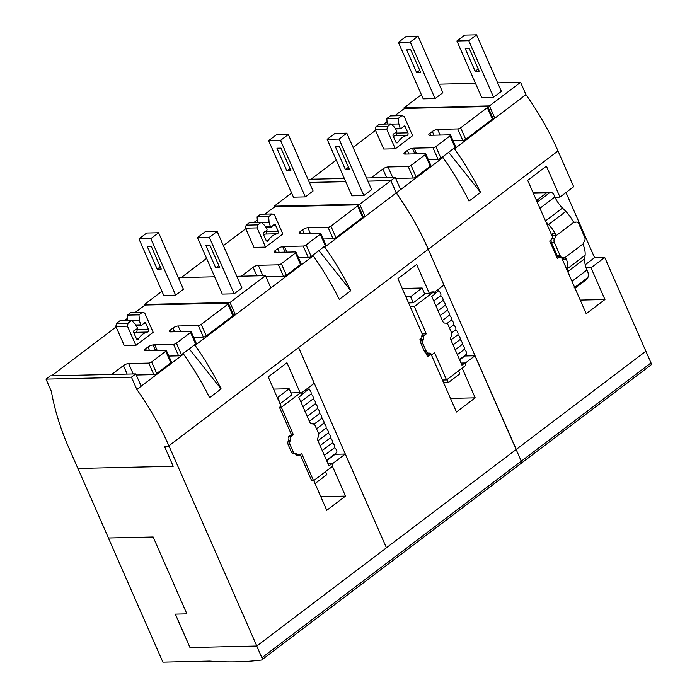<?xml version="1.0" encoding="UTF-8"?>
<svg xmlns="http://www.w3.org/2000/svg" width="697" height="697" viewBox="0 0 697 697"><rect width="100%" height="100%" fill="white"/><g stroke="black" fill="none" stroke-linecap="round" stroke-linejoin="round"><path stroke-width="1.05" d="M265.566 247.104L253.978 247.365L245.544 228.154L257.132 227.893L265.566 247.104L282.86 234L274.426 214.789L272.144 213.962L268.667 216.593L257.08 216.854L257.463 222.326M261.209 222.247L257.733 224.878L246.146 225.14L249.622 222.509L261.209 222.247L264.747 225.54L266.907 229.2A0.88 0.671 -91.3 0 1 266.672 230.541L263.78 232.31A1.324 1.002 88.7 0 0 263.344 234.166L266.054 240.334A1.769 1.333 88.7 0 0 268.249 240.578A19.011 14.358 -91.3 0 1 277.214 233.783A1.769 1.333 88.7 0 0 278.155 231.16L275.454 225A1.324 1.002 88.7 0 0 274.008 224.565L271.394 226.969A0.88 0.671 -91.3 0 1 270.392 226.569L269.068 222.265L268.667 216.593M257.132 227.893L257.733 224.878M266.289 230.785L266.568 231.421A1.769 1.333 -91.3 0 1 265.627 234.044A19.011 14.358 88.7 0 0 263.562 234.662M261.419 222.439L269.068 222.265M257.08 216.854L260.556 214.223L272.144 213.962M246.146 225.14L245.544 228.154M240.735 276.195A2.213 0.697 -23.7 0 0 242.591 275.271L253.107 267.3A3.982 1.246 -23.7 0 1 258.308 265.278L278.443 264.816A2.213 0.697 -23.7 0 0 281.335 263.693L295.45 252.994A2.213 0.697 -23.7 0 0 296.025 252.14A2.213 0.697 -23.7 0 0 295.45 251.939L275.315 252.392A3.982 1.246 -23.7 0 1 274.261 252.026A3.982 1.246 -23.7 0 1 275.298 250.484L277.641 248.716A3.982 1.246 -23.7 0 1 282.747 246.694A5.968 1.873 -23.7 0 1 284.393 246.468L303.23 246.041A2.213 0.697 -23.7 0 0 306.114 244.917L320.237 234.218A2.213 0.697 -23.7 0 0 320.812 233.356A2.213 0.697 -23.7 0 0 320.228 233.155L300.119 233.608A3.982 1.246 -23.7 0 1 299.074 233.242A3.982 1.246 -23.7 0 1 300.058 231.744L302.603 229.783A3.982 1.246 -23.7 0 1 307.856 227.719L328.008 227.257A2.213 0.697 -23.7 0 0 330.901 226.133L357.561 205.937A2.213 0.697 -23.7 0 0 358.136 205.084A2.213 0.697 -23.7 0 0 357.552 204.874L276.151 206.721A2.213 0.697 -23.7 0 0 273.259 207.845L264.982 214.118M257.298 219.947L254.048 222.404M245.771 228.677L223.371 245.649M206.591 258.369L182.475 276.639A2.213 0.697 -23.7 0 0 181.9 277.493A2.213 0.697 -23.7 0 0 181.926 277.528L181.9 277.493M265.949 276.753L283.505 276.352A2.213 0.697 -23.7 0 0 286.389 275.228L300.512 264.529A2.213 0.697 -23.7 0 0 301.087 263.666L296.025 252.14M282.747 246.694L285.151 252.166M298.508 257.794L308.292 257.568A2.213 0.697 -23.7 0 0 311.176 256.444L325.299 245.745A2.213 0.697 -23.7 0 0 325.874 244.891L320.812 233.356M323.295 239.01L333.07 238.792A2.213 0.697 -23.7 0 0 335.963 237.668L362.623 217.464A2.213 0.697 -23.7 0 0 363.198 216.61L358.136 205.084M135.88 345.372L124.293 345.642L115.859 326.423L127.446 326.161L135.88 345.372L153.174 332.277L144.741 313.058L142.449 312.23L138.973 314.861L127.385 315.122L127.778 320.594M131.515 320.515L128.039 323.147L116.451 323.408L119.928 320.777L131.515 320.515L135.052 323.809L137.222 327.468A0.88 0.671 -91.3 0 1 136.987 328.818L134.094 330.578A1.324 1.002 88.7 0 0 133.658 332.434L136.359 338.603A1.769 1.333 88.7 0 0 138.564 338.847A19.011 14.358 -91.3 0 1 147.529 332.051A1.769 1.333 88.7 0 0 148.47 329.428L145.76 323.269A1.324 1.002 88.7 0 0 144.314 322.833L141.709 325.238A0.88 0.671 -91.3 0 1 140.707 324.837L139.374 320.533L138.973 314.861M127.446 326.161L128.039 323.147M136.595 329.054L136.882 329.69A1.769 1.333 -91.3 0 1 135.941 332.312A19.011 14.358 88.7 0 0 133.876 332.931M131.724 320.707L139.374 320.533M127.385 315.122L130.862 312.491L142.449 312.23M116.451 323.408L115.859 326.423M111.05 374.463A2.213 0.697 -23.7 0 0 112.897 373.54L123.421 365.568A3.982 1.246 -23.7 0 1 128.623 363.546L148.757 363.093A2.213 0.697 -23.7 0 0 151.641 361.961L165.764 351.262A2.213 0.697 -23.7 0 0 166.339 350.408A2.213 0.697 -23.7 0 0 165.755 350.208L145.621 350.661A3.982 1.246 -23.7 0 1 144.575 350.295A3.982 1.246 -23.7 0 1 145.612 348.753L147.947 346.984A3.982 1.246 -23.7 0 1 153.052 344.963A5.968 1.873 -23.7 0 1 154.708 344.736L173.536 344.309A2.213 0.697 -23.7 0 0 176.428 343.185L190.551 332.486A2.213 0.697 -23.7 0 0 191.126 331.633A2.213 0.697 -23.7 0 0 190.542 331.423L170.434 331.885A3.982 1.246 -23.7 0 1 169.388 331.519A3.982 1.246 -23.7 0 1 170.373 330.012L172.917 328.052A3.982 1.246 -23.7 0 1 178.162 325.987L198.323 325.525A2.213 0.697 -23.7 0 0 201.215 324.401L227.867 304.206A2.213 0.697 -23.7 0 0 228.45 303.352A2.213 0.697 -23.7 0 0 227.867 303.143L146.457 304.99A2.213 0.697 -23.7 0 0 143.573 306.114L135.296 312.387M127.603 318.215L124.362 320.672M116.085 326.945L52.789 374.908A2.213 0.697 -23.7 0 0 52.214 375.761A2.213 0.697 -23.7 0 0 52.24 375.805L52.214 375.761M136.255 375.021L153.81 374.62A2.213 0.697 -23.7 0 0 156.703 373.496L170.826 362.797A2.213 0.697 -23.7 0 0 171.401 361.935L166.339 350.408M153.052 344.963L155.457 350.443M168.822 356.062L178.598 355.836A2.213 0.697 -23.7 0 0 181.49 354.712L195.613 344.013A2.213 0.697 -23.7 0 0 196.188 343.159L191.126 331.633M193.609 337.278L203.385 337.06A2.213 0.697 -23.7 0 0 206.277 335.937L232.929 315.732A2.213 0.697 -23.7 0 0 233.504 314.878L228.45 303.352M442.421 380.039L446.55 379.943L434.571 352.656L431.687 354.843A3.537 2.675 88.7 0 0 429.387 353.109L426.024 353.179M422.173 333.915L426.303 333.828L414.323 306.541L433.63 291.904L434.667 294.247L431.783 296.434L442.708 321.326A3.537 2.675 88.7 0 0 445.026 323.112L445.801 323.12A3.537 2.675 88.7 0 1 448.119 324.907L451.368 332.312A3.537 2.675 88.7 0 1 451.386 335.849L451.003 336.729A3.537 2.675 88.7 0 0 451.02 340.267L461.945 365.15L464.829 362.971L465.857 365.315L446.55 379.943M410.202 306.628L414.323 306.541M424.682 293.785L429.474 293.672L431.748 291.947L433.63 291.904M461.022 363.05L464.829 362.971M429.822 354.886L427.531 356.611L425.928 352.97A3.537 2.675 -91.3 0 1 424.412 351.349L421.162 343.952A3.537 2.675 -91.3 0 1 420.857 341.417L419.942 339.317L421.877 337.853A3.537 2.675 88.7 0 0 421.537 336.05L422.722 335.152L397.926 278.669L416.658 264.477L429.474 293.672M421.537 336.05L423.419 336.006A3.537 2.675 88.7 0 1 423.41 339.491L423.035 340.371A3.537 2.675 88.7 0 0 423.044 343.909L426.294 351.305A3.537 2.675 88.7 0 0 428.62 353.1L429.387 353.109M431.687 354.843L426.799 354.947M438.64 289.046A3.633 2.091 52.8 0 1 438.596 290.797A3.633 2.091 52.8 0 1 440.739 295.685A3.633 2.091 52.8 0 1 442.883 300.564A3.633 2.091 52.8 0 1 445.017 305.443A3.633 2.091 52.8 0 1 447.16 310.322A3.633 2.091 52.8 0 1 449.304 315.21A3.633 2.091 52.8 0 1 451.447 320.089A3.633 2.091 52.8 0 1 453.59 324.968A3.633 2.091 52.8 0 1 455.733 329.847A3.633 2.091 52.8 0 1 457.877 334.726A3.633 2.091 52.8 0 1 460.02 339.613A3.633 2.091 52.8 0 1 462.163 344.492A3.633 2.091 52.8 0 1 464.307 349.371A3.633 2.091 52.8 0 1 466.45 354.25L459.48 359.53M434.51 293.899L438.596 290.797M433.769 300.965L440.739 295.685M435.913 305.844L442.883 300.564M438.056 310.723L445.017 305.443M440.199 315.602L447.16 310.322M442.342 320.489L449.304 315.21M446.969 323.486L451.447 320.089M449.504 328.06L453.59 324.968M451.595 332.983L455.733 329.847M450.915 340.005L457.877 334.726M453.05 344.893L460.02 339.613M455.193 349.772L462.163 344.492M457.337 354.651L464.307 349.371M402.483 289.055L403.31 288.427L422.138 288L424.804 294.073L413.277 302.803L410.611 296.73L422.138 288M408.564 302.907L413.277 302.803M405.898 296.835L410.611 296.73M443.588 382.697L448.302 382.592L446.995 379.604M458.521 370.874L459.828 373.853L448.302 382.592M426.189 353.553A3.537 2.675 -91.3 0 1 427.339 354.939M423.419 336.006L426.303 333.828M585.219 264.764L594.576 257.672L604.717 257.446L645.884 351.218L516.25 449.443L428.585 249.996M492.927 118.255L494.844 118.211L525.965 94.626A196.589 113.106 52.8 0 1 530.565 101.3A196.589 113.106 52.8 0 1 554.734 143.748A196.589 113.106 52.8 0 1 558.009 150.961L573.675 186.726L559.987 197.094L555.012 197.207M453.224 148.818L454.496 148.783A196.589 113.106 52.8 0 1 459.096 155.457A196.589 113.106 52.8 0 1 480.564 192.346L469.037 201.084A196.589 113.106 -127.2 0 0 447.57 164.196A196.589 113.106 -127.2 0 0 442.97 157.522L441.689 157.548M448.641 152.286L480.564 192.346M404.391 108.776L403.99 107.852L489.442 105.918L494.844 118.211L454.496 148.783M442.97 157.522L396.279 192.895A196.589 113.106 52.8 0 1 400.88 199.569A196.589 113.106 52.8 0 1 425.039 242.016A196.589 113.106 52.8 0 1 428.324 249.23L428.664 249.996M406.691 49.914L410.742 49.827L420.7 72.505L416.64 72.593L406.691 49.914M416.64 72.593L419.716 70.266M465.204 48.59L469.264 48.502L479.214 71.172L475.162 71.268L465.204 48.59M475.162 71.268L478.238 68.933M418.052 36.174L406.177 36.444L398.388 42.343L423.192 98.843L435.067 98.573L410.272 42.073L418.052 36.174L442.848 92.675L435.067 98.573M410.272 42.073L398.388 42.343M476.565 34.85L464.69 35.12L456.91 41.018L481.705 97.51L493.589 97.24L468.785 40.748L476.565 34.85L501.37 91.342L493.589 97.24M468.785 40.748L456.91 41.018M400.601 189.619L395.208 177.326L366.491 177.979M344.344 178.476L309.747 179.26L308.405 180.279M525.965 94.626L520.572 82.333L489.442 105.918M395.208 177.326L390.886 180.601L396.279 192.895M520.572 82.333L497.641 82.847M475.493 83.352L439.119 84.18M421.371 94.687L403.99 107.852M309.355 182.448L345.729 181.621M367.877 181.124L390.886 180.601M645.875 351.192L651.007 362.884A2.649 1.525 52.8 0 1 650.876 365.036L521.182 463.305A2.649 1.525 52.8 0 1 521.156 463.331L261.75 659.885A2.649 1.525 52.8 0 1 261.288 660.068A530.504 305.216 52.8 0 1 209.71 661.087L162.889 662.15L108.392 538.014L153.148 536.995L108.453 537.988L77.925 468.445M516.102 449.469L521.321 461.153A2.649 1.525 52.8 0 1 521.182 463.305M604.717 257.446L591.021 267.814L586.142 267.927M565.99 192.546L594.576 257.672M591.021 267.814L604.944 299.518L586.212 313.72L561.59 257.62M558.541 257.341L557.278 258.299L549.689 241.005L551.153 239.899M552.547 237.015L527.673 180.357L546.404 166.156L559.987 197.094M604.944 299.518L580.226 300.085M557.26 255.764L556.171 255.79M567.532 271.159L567.802 268.38A22.104 12.72 -127.2 0 0 566.373 259.084L565.084 257.533A3.537 2.675 88.7 0 0 564.056 257.289A3.537 2.675 88.7 0 0 563.324 257.446A3.537 2.675 -91.3 0 1 562.592 257.594A3.537 2.675 -91.3 0 1 560.466 256.296A3.537 2.675 -91.3 0 1 560.205 255.808L554.342 242.443A3.537 2.675 -91.3 0 1 554.524 238.513A3.537 2.675 -91.3 0 1 554.821 238.078A3.537 2.675 88.7 0 0 555.648 236.03L555.239 233.713A22.104 12.72 -127.2 0 0 548.556 224.539L545.873 221.82M536.96 201.52L537.857 199.49L546.5 192.938L550.473 192.111A6.63 5.01 -91.3 0 1 554.22 195.413L554.89 196.937A22.104 12.72 -127.2 0 0 562.496 208.046L565.851 211.435A22.104 12.72 52.8 0 1 572.525 220.609L573.962 222.151A3.537 2.675 88.7 0 0 574.99 222.395A3.537 2.675 88.7 0 0 575.722 222.247A3.537 2.675 -91.3 0 1 576.454 222.09A3.537 2.675 -91.3 0 1 578.58 223.388A3.537 2.675 -91.3 0 1 578.841 223.876L584.705 237.241A3.537 2.675 -91.3 0 1 584.522 241.171A3.537 2.675 -91.3 0 1 584.217 241.606A3.537 2.675 88.7 0 0 583.398 243.654L583.659 245.98A22.104 12.72 52.8 0 1 585.097 255.276L584.748 258.744A22.104 12.72 -127.2 0 0 586.961 269.974L587.632 271.508A6.63 5.01 -91.3 0 1 587.919 277.423L586.011 279.898L575.861 287.591L574.093 287.913M532.97 192.433L550.473 192.111L537.23 202.139M562.592 257.594L559.7 257.663A3.537 2.675 88.7 0 1 557.565 256.365A3.537 2.675 88.7 0 1 557.312 255.877L551.44 242.504A3.537 2.675 88.7 0 1 551.623 238.574A3.537 2.675 88.7 0 1 551.928 238.139A3.537 2.675 88.7 0 0 552.773 235.377A3.537 2.675 88.7 0 0 552.416 233.774L555.239 233.713M566.373 259.084L563.551 259.145A3.537 2.675 88.7 0 0 562.679 257.934A3.537 2.675 88.7 0 0 562.2 257.602M433.943 292.601L443.928 285.038L428.263 249.273L168.892 445.81L256.818 646.023L190.037 647.539L175.374 614.127M462.155 368.121L475.197 397.83L450.48 398.396M459.645 359.913L464.829 355.984L474.971 355.758L516.137 449.53L386.426 547.755M326.675 460.673L335.144 454.252L345.276 454.026L386.443 547.798L256.757 646.049L261.889 657.733A2.649 1.525 52.8 0 1 261.75 659.885M345.276 454.026L332.007 464.08M332.469 466.389L345.512 496.107L326.78 510.3L313.728 480.582M328.052 463.81L331.85 463.723L332.887 466.066L313.572 480.703L311.69 480.747L300.172 454.496M313.572 480.703L301.592 453.416L298.717 455.594L296.835 455.638A3.537 2.675 88.7 0 0 294.535 453.904L293.759 453.895A3.537 2.675 -91.3 0 1 291.442 452.109L288.192 444.703A3.537 2.675 -91.3 0 1 288.175 441.175L288.558 440.286A3.537 2.675 88.7 0 0 288.567 436.81L291.451 434.623L279.471 407.336L281.057 406.133L268.232 376.938L286.964 362.745L300.111 392.672M300.965 393.361L314.234 383.306L298.943 348.291L386.434 547.781M474.971 355.758L464.986 363.32M475.197 397.83L456.465 412.032L431.365 354.843M279.471 407.336L281.353 407.292L300.66 392.664L301.688 395.007L298.804 397.194L309.729 422.077A3.537 2.675 88.7 0 0 312.056 423.872L312.822 423.881A3.537 2.675 88.7 0 1 315.149 425.667L318.398 433.072A3.537 2.675 88.7 0 1 318.416 436.601L318.032 437.489A3.537 2.675 88.7 0 0 318.05 441.018L328.975 465.91L331.85 463.723M290.98 392.881L300.66 392.664M298.717 455.594A3.537 2.675 88.7 0 0 296.417 453.86L295.641 453.86A3.537 2.675 88.7 0 1 293.324 452.065L290.074 444.66A3.537 2.675 88.7 0 1 290.057 441.131L290.44 440.243A3.537 2.675 88.7 0 0 290.449 436.766L288.567 436.81M290.449 436.766L293.332 434.579L281.353 407.292M291.451 434.623L293.332 434.579M308.893 387.358A3.633 2.091 52.8 0 1 308.849 389.118A3.633 2.091 52.8 0 1 310.993 393.997A3.633 2.091 52.8 0 1 313.136 398.876A3.633 2.091 52.8 0 1 315.279 403.755A3.633 2.091 52.8 0 1 317.414 408.634A3.633 2.091 52.8 0 1 319.557 413.521A3.633 2.091 52.8 0 1 321.7 418.4A3.633 2.091 52.8 0 1 323.844 423.279A3.633 2.091 52.8 0 1 325.987 428.158A3.633 2.091 52.8 0 1 328.13 433.046A3.633 2.091 52.8 0 1 330.273 437.925A3.633 2.091 52.8 0 1 332.417 442.804A3.633 2.091 52.8 0 1 334.56 447.683A3.633 2.091 52.8 0 1 336.703 452.562L326.51 460.29M301.531 394.659L308.849 389.118M300.799 401.716L310.993 393.997M302.934 406.604L313.136 398.876M305.077 411.483L315.279 403.755M307.22 416.362L317.414 408.634M309.363 421.241L319.557 413.521M313.99 424.238L321.7 418.4M316.534 428.821L323.844 423.279M318.625 433.743L325.987 428.158M317.945 440.765L328.13 433.046M320.08 445.644L330.273 437.925M322.223 450.532L332.417 442.804M324.366 455.411L334.56 447.683M273.581 389.109L289.168 388.752L291.834 394.824L280.299 403.563L277.633 397.49L289.168 388.752M314.948 483.361L314.016 480.364M325.543 471.634L326.849 474.613L315.323 483.352M323.478 247.13L324.75 247.095A196.589 113.106 52.8 0 1 329.35 253.769A196.589 113.106 52.8 0 1 350.818 290.658L339.291 299.396A196.589 113.106 -127.2 0 0 317.823 262.508A196.589 113.106 -127.2 0 0 313.223 255.834L311.942 255.86M318.895 250.598L350.818 290.658M363.181 216.567L365.097 216.523L324.75 247.095M313.223 255.834L270.854 287.939L265.461 275.637L236.823 276.282M274.644 207.087L274.243 206.164L359.696 204.23L365.097 216.523L396.227 192.938A196.589 113.106 52.8 0 1 400.819 199.612A196.589 113.106 52.8 0 1 424.987 242.059A196.589 113.106 52.8 0 1 428.263 249.273M276.944 148.234L280.996 148.139L290.954 170.817L286.894 170.904L276.944 148.234M286.894 170.904L289.969 168.578M335.457 146.901L339.517 146.814L349.467 169.484L345.416 169.58L335.457 146.901M345.416 169.58L348.491 167.245M288.305 134.486L276.43 134.756L268.641 140.655L293.446 197.155L305.321 196.885L280.525 140.385L288.305 134.486L313.101 190.987L305.321 196.885M280.525 140.385L268.641 140.655M346.818 133.162L334.943 133.432L327.163 139.33L351.959 195.822L363.843 195.552L339.038 139.06L346.818 133.162L371.623 189.662L363.843 195.552M339.038 139.06L327.163 139.33M214.676 276.787L180 277.572L178.72 278.547M396.227 192.938L390.825 180.645L359.696 204.23M390.825 180.645L367.894 181.168M345.747 181.664L309.372 182.492M291.625 192.999L274.243 206.164M516.137 449.513L521.26 461.196A2.649 1.525 52.8 0 1 521.129 463.348M345.512 496.107L320.794 496.665M164.631 446.681L173.196 466.284L77.89 468.445L68.942 448.075A196.589 113.106 52.8 0 1 65.893 440.861A196.589 113.106 52.8 0 1 52.676 398.161A196.589 113.106 52.8 0 1 51.386 391.418L45.993 379.124L131.445 377.182L136.847 389.484A196.589 113.106 52.8 0 1 141.447 396.149A196.589 113.106 52.8 0 1 165.607 438.596A196.589 113.106 52.8 0 1 168.892 445.81M169.223 446.577L164.588 446.681L173.196 466.284M193.783 345.398L195.064 345.363A196.589 113.106 52.8 0 1 199.664 352.037A196.589 113.106 52.8 0 1 221.132 388.926L209.605 397.665A196.589 113.106 -127.2 0 0 188.129 360.776A196.589 113.106 -127.2 0 0 183.538 354.102L182.257 354.128M189.209 348.866L221.132 388.926M233.486 314.835L235.412 314.791L195.064 345.363M183.538 354.102L136.847 389.484M270.854 287.939L235.412 314.791L230.01 302.498L144.549 304.432L144.959 305.356M147.259 246.503L151.31 246.407L161.268 269.086L157.208 269.173L147.259 246.503M157.208 269.173L160.284 266.846M205.772 245.17L209.832 245.083L219.782 267.753L215.73 267.848L205.772 245.17M215.73 267.848L218.797 265.522M158.611 232.763L146.736 233.025L138.956 238.923L163.76 295.423L175.635 295.153L150.831 238.653L158.611 232.763L183.416 289.255L175.635 295.153M150.831 238.653L138.956 238.923M217.133 231.43L205.258 231.7L197.478 237.599L222.273 294.09L234.148 293.82L209.353 237.328L217.133 231.43L241.929 287.931L234.148 293.82M209.353 237.328L197.478 237.599M141.169 386.208L135.767 373.906L50.315 375.849L45.993 379.124M265.461 275.637L230.01 302.498M135.767 373.906L131.445 377.182M161.931 291.268L144.549 304.432M190.037 647.522L256.757 646.049M186.892 613.865L153.148 536.995L186.892 613.865L175.304 614.127L189.985 647.565M395.312 148.792L383.725 149.053L375.291 129.842L386.879 129.581L395.312 148.792L412.607 135.688L404.173 116.477L401.89 115.65L398.414 118.281L386.826 118.542L387.21 124.014M390.956 123.927L387.48 126.566L375.892 126.828L379.368 124.197L390.956 123.927L394.485 127.229L396.654 130.888A0.88 0.671 -91.3 0 1 396.419 132.23L393.526 133.998A1.324 1.002 88.7 0 0 393.091 135.854L395.8 142.014A1.769 1.333 88.7 0 0 397.996 142.258A19.011 14.358 -91.3 0 1 406.961 135.471A1.769 1.333 88.7 0 0 407.902 132.848L405.201 126.688A1.324 1.002 88.7 0 0 403.755 126.253L401.141 128.657A0.88 0.671 -91.3 0 1 400.139 128.248L398.806 123.953L398.414 118.281M386.879 129.581L387.48 126.566M396.035 132.465L396.314 133.11A1.769 1.333 -91.3 0 1 395.373 135.732A19.011 14.358 88.7 0 0 393.308 136.351M391.165 124.127L398.806 123.953M386.826 118.542L390.303 115.911L401.89 115.65M375.892 126.828L375.291 129.842M370.482 177.883A2.213 0.697 -23.7 0 0 372.337 176.96L382.853 168.988A3.982 1.246 -23.7 0 1 388.055 166.966L408.189 166.505A2.213 0.697 -23.7 0 0 411.073 165.381L425.196 154.682A2.213 0.697 -23.7 0 0 425.771 153.828A2.213 0.697 -23.7 0 0 425.187 153.628L405.062 154.081A3.982 1.246 -23.7 0 1 404.007 153.715A3.982 1.246 -23.7 0 1 405.044 152.173L407.388 150.404A3.982 1.246 -23.7 0 1 412.493 148.383A5.968 1.873 -23.7 0 1 414.14 148.156L432.976 147.729A2.213 0.697 -23.7 0 0 435.86 146.605L449.983 135.906A2.213 0.697 -23.7 0 0 450.558 135.044A2.213 0.697 -23.7 0 0 449.974 134.843L429.866 135.296A3.982 1.246 -23.7 0 1 428.821 134.93A3.982 1.246 -23.7 0 1 429.805 133.432L432.349 131.472A3.982 1.246 -23.7 0 1 437.603 129.407L457.755 128.945A2.213 0.697 -23.7 0 0 460.647 127.821L487.308 107.626A2.213 0.697 -23.7 0 0 487.883 106.772A2.213 0.697 -23.7 0 0 487.299 106.563L405.898 108.41A2.213 0.697 -23.7 0 0 403.005 109.534L394.729 115.807M387.044 121.635L383.794 124.092M375.517 130.365L353.065 147.381M336.276 160.101L312.221 178.327A2.213 0.697 -23.7 0 0 311.646 179.181A2.213 0.697 -23.7 0 0 311.672 179.216M395.696 178.441L413.251 178.04A2.213 0.697 -23.7 0 0 416.135 176.916L430.258 166.217A2.213 0.697 -23.7 0 0 430.833 165.355L425.771 153.828M412.493 148.383L414.898 153.854M428.254 159.482L438.038 159.256A2.213 0.697 -23.7 0 0 440.922 158.132L455.045 147.433A2.213 0.697 -23.7 0 0 455.62 146.579L450.558 135.044M453.041 140.698L462.817 140.48A2.213 0.697 -23.7 0 0 465.709 139.356L492.37 119.152A2.213 0.697 -23.7 0 0 492.945 118.298L487.883 106.772M265.627 234.044L277.214 233.783M266.21 240.622L268.249 240.578M266.568 231.421L278.155 231.16M273.485 225.044L275.454 225M265.418 226.673L270.392 226.569M242.591 275.271L242.974 276.143M253.107 267.3L256.853 275.829M258.308 265.278L262.882 275.698M278.443 264.816L283.505 276.352M281.335 263.693L286.389 275.228M295.45 252.994L300.512 264.529M275.298 250.484L276.125 252.375M277.641 248.716L279.218 252.305M284.393 246.468L286.885 252.131M303.23 246.041L308.292 257.568M306.114 244.917L311.176 256.444M320.237 234.218L325.299 245.745M300.058 231.744L300.869 233.6M302.603 229.783L304.24 233.521M307.856 227.719L310.339 233.382M328.008 227.257L333.07 238.792M330.901 226.133L335.963 237.668M357.561 205.937L362.623 217.464M135.941 332.312L147.529 332.051M136.525 338.89L138.564 338.847M136.882 329.69L148.47 329.428M143.8 323.312L145.76 323.269M135.732 324.95L140.707 324.837M112.897 373.54L113.28 374.42M123.421 365.568L127.168 374.097M128.623 363.546L133.197 373.967M148.757 363.093L153.81 374.62M151.641 361.961L156.703 373.496M165.764 351.262L170.826 362.797M145.612 348.753L146.44 350.643M147.947 346.984L149.524 350.574M154.708 344.736L157.191 350.399M173.536 344.309L178.598 355.836M176.428 343.185L181.49 354.712M190.551 332.486L195.613 344.013M170.373 330.012L171.183 331.868M172.917 328.052L174.555 331.789M178.162 325.987L180.654 331.65M198.323 325.525L203.385 337.06M201.215 324.401L206.277 335.937M227.867 304.206L232.929 315.732M426.294 351.305L424.412 351.349M423.044 343.909L421.162 343.952M428.62 353.1L426.015 353.161M423.41 339.491L420.047 339.561M423.035 340.371L420.43 340.432M558.009 150.961L428.324 249.23M651.007 362.884L521.321 461.153M555.648 236.03L573.962 222.151M565.851 211.435L548.556 224.539M562.496 208.046L545.481 220.932M554.89 196.937L539.931 208.281M587.919 277.423L574.685 287.46M586.961 269.974L571.993 281.318M584.748 258.744L567.741 271.638M585.097 255.276L567.802 268.38M565.084 257.533L583.398 243.654M551.928 238.139L554.821 238.078M552.773 235.377L555.666 235.307M536.089 199.534L537.857 199.49M533.327 193.235L546.5 192.938M562.679 257.934L565.563 257.864M557.565 256.365L560.466 256.296M557.312 255.877L560.205 255.808M551.44 242.504L554.342 242.443M551.623 238.574L554.524 238.513M574.25 222.282L575.722 222.247M290.44 440.243L288.558 440.286M290.057 441.131L288.175 441.175M290.074 444.66L288.192 444.703M293.324 452.065L291.442 452.109M295.641 453.86L293.759 453.895M296.417 453.86L294.535 453.904M521.26 461.196L261.889 657.733M395.373 135.732L406.961 135.471M395.957 142.31L397.996 142.258M396.314 133.11L407.902 132.848M403.232 126.732L405.201 126.688M395.164 128.361L400.139 128.248M372.337 176.96L372.721 177.831M382.853 168.988L386.6 177.517M388.055 166.966L392.629 177.386M408.189 166.505L413.251 178.04M411.073 165.381L416.135 176.916M425.196 154.682L430.258 166.217M405.044 152.173L405.872 154.063M407.388 150.404L408.956 153.993M414.14 148.156L416.632 153.819M432.976 147.729L438.038 159.256M435.86 146.605L440.922 158.132M449.983 135.906L455.045 147.433M429.805 133.432L430.615 135.279M432.349 131.472L433.987 135.209M437.603 129.407L440.086 135.07M457.755 128.945L462.817 140.48M460.647 127.821L465.709 139.356M487.308 107.626L492.37 119.152M265.749 227.239L271.028 227.126M136.063 325.508L141.343 325.394M573.953 222.151L576.454 222.09M395.495 128.928L400.775 128.814"/></g></svg>
